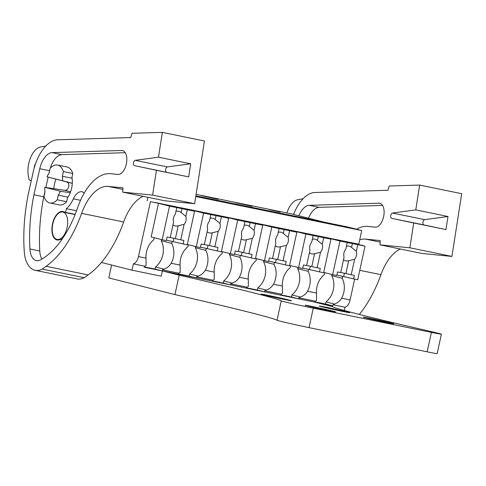 <?xml version="1.0" encoding="UTF-8"?>
<svg xmlns="http://www.w3.org/2000/svg" width="486" height="486" viewBox="0 0 486 486"><rect width="100%" height="100%" fill="white"/><g stroke="black" fill="none" stroke-linecap="round" stroke-linejoin="round"><path stroke-width="0.73" d="M101.392 262.464L132.004 270.192L133.383 263.886C135.728 263.126 137.423 260.696 138.461 256.584L150.435 201.678L158.485 203.324L150.435 201.678M147.124 200.84L147.896 197.304M195.761 196.538L361.742 230.54L347.411 226.919L195.864 195.876M324.119 222.151L290.968 213.779L196.101 194.345M235.333 202.589L252.131 206.325L235.333 202.589M218.038 199.339L201.234 195.609L218.038 199.339M280.167 211.775L269.426 209.575L280.106 212.054M132.004 270.192L161.224 276.176L162.367 270.921L315.572 302.31L332.381 306.551A195.718 3.973 12.3 0 0 430.602 331.44A21.512 0.437 12.3 0 1 441.403 334.186L437.163 353.626A21.512 0.437 -167.7 0 1 427.164 351.821L309.041 327.625A21.512 0.437 -167.7 0 1 277.02 320.28A195.718 3.973 -167.7 0 0 174.942 294.607L108.803 277.913L111.61 265.04M133.383 263.886L144.567 266.176L144.336 267.227L162.233 270.896L162.464 269.845L178.66 273.162L178.429 274.213L196.332 277.883L196.557 276.832L212.753 280.149L212.528 281.2L230.425 284.863L230.656 283.812L246.852 287.135L246.621 288.186L264.518 291.849L264.749 290.798L273.296 292.548L280.944 294.115L280.714 295.166L298.617 298.835L298.841 297.784L315.037 301.101A8.608 4.544 -78.4 0 0 316.538 300.372L316.483 293.052L307.559 291.223C305.797 294.121 303.392 296.065 300.342 297.049L291.91 294.923A19.495 16.554 104.2 0 0 297.632 268.655L308.106 271.297L308.555 269.25M344.307 310.493L345.017 307.243L332.94 304.765A8.608 4.544 -78.4 0 0 334.435 304.036C337.484 303.051 339.89 301.107 341.652 298.21A19.495 16.554 104.2 0 0 342.199 278.284L342.648 276.23M315.037 301.101L314.813 302.152L332.71 305.815L332.94 304.765M144.567 266.176A8.608 4.544 -78.4 0 0 146.061 265.447L146.013 258.127L138.461 256.584M162.178 239.732L166.297 240.576L167.075 237.004L170.215 237.648L173.587 222.181A7.527 6.391 104.2 0 1 173.466 218.007A7.527 6.391 104.2 0 1 175.318 214.235L176.77 207.595L169.511 206.107L162.178 239.732L151.158 236.949L158.485 203.324M154.256 237.733L153.831 239.695A19.495 16.554 104.2 0 0 146.013 258.127M192.492 210.717L192.584 210.31L155.18 202.492M176.77 207.595L194.564 211.24L180.239 207.625L358.765 244.197L361.742 230.54M49.815 203.002A19.361 10.224 -78.4 0 0 57.239 199.801L58.253 195.159L67.645 197.085L66.637 201.726A19.361 10.224 -78.4 0 1 59.213 204.928L49.815 203.002A19.361 10.224 -78.4 0 1 44.013 196.459L45.022 191.824A16.135 8.517 -78.4 0 1 44.761 187.323L60.349 191.253L70.239 192.748M44.761 187.323L64.668 190.287C66.716 190.354 68.058 189.163 68.702 186.715C69.14 184.23 68.404 182.621 66.497 181.892L72.299 183.356M57.585 165.064L66.983 166.99A19.361 10.224 -78.4 0 1 72.785 173.532L71.77 178.174L62.378 176.248L63.387 171.607A19.361 10.224 -78.4 0 0 57.585 165.064A19.361 10.224 -78.4 0 0 50.161 168.265L49.147 172.907A16.135 8.517 -78.4 0 0 47.051 176.813L66.497 181.892M47.051 176.813L72.305 183.271M52.78 223.931A13.985 7.381 -78.4 0 0 57.141 239.44A13.985 7.381 -78.4 0 0 67.111 227.545A13.985 7.381 -78.4 0 0 62.755 212.042A13.985 7.381 -78.4 0 0 52.78 223.931M347.241 242.52L345.795 249.16A7.527 6.391 104.2 0 0 343.936 252.927A7.527 6.391 104.2 0 0 344.064 257.106L340.692 272.573L337.545 271.929L336.768 275.501L332.655 274.657L339.981 241.032L365.041 246.165L350.71 242.55L358.765 244.197M362.07 245.035L361.991 245.394M354.628 279.158L350.102 299.941L341.652 298.21M345.017 307.243A8.608 4.544 -78.4 0 0 350.102 299.941M298.841 297.784A8.608 4.544 -78.4 0 0 300.342 297.049M298.617 298.835L291.448 297.025L291.91 294.923M280.786 294.838L291.448 297.025M280.944 294.115A8.608 4.544 -78.4 0 0 282.445 293.386L282.39 286.066L273.466 284.237C271.704 287.141 269.293 289.079 266.243 290.069L257.811 287.937A19.495 16.554 104.2 0 0 263.54 261.668L274.013 264.311L274.456 262.264M264.749 290.798A8.608 4.544 -78.4 0 0 266.243 290.069M264.518 291.849L257.355 290.039L257.811 287.937M246.694 287.858L257.355 290.039M246.852 287.135A8.608 4.544 -78.4 0 0 248.346 286.4L248.297 279.086L239.367 277.257C237.605 280.155 235.2 282.099 232.15 283.083L223.718 280.957A19.495 16.554 104.2 0 0 229.447 254.688L239.914 257.331L240.363 255.278M230.656 283.812A8.608 4.544 -78.4 0 0 232.15 283.083M230.425 284.863L223.256 283.059L223.718 280.957M212.595 280.872L223.256 283.059M212.753 280.149A8.608 4.544 -78.4 0 0 214.253 279.42L214.198 272.099L205.274 270.271C203.513 273.168 201.107 275.112 198.057 276.097L189.625 273.97A19.495 16.554 104.2 0 0 195.348 247.702L205.821 250.345L206.271 248.297M196.557 276.832A8.608 4.544 -78.4 0 0 198.057 276.097M196.332 277.883L189.163 276.072L189.625 273.97M178.502 273.885L189.163 276.072M178.66 273.162A8.608 4.544 -78.4 0 0 180.16 272.433L180.106 265.113L171.181 263.284C169.42 266.182 167.008 268.126 163.958 269.116L155.526 266.984A19.495 16.554 104.2 0 0 161.255 240.716L171.728 243.358L172.172 241.311M162.464 269.845A8.608 4.544 -78.4 0 0 163.958 269.116M162.233 270.896L155.07 269.086L155.526 266.984M144.409 266.905L155.07 269.086M332.71 305.815L325.541 304.011L326.003 301.909L334.435 304.036M314.879 301.824L325.541 304.011M192.584 210.31L189.273 209.478M210.863 214.581L209.417 221.221A7.527 6.391 104.2 0 0 207.558 224.988A7.527 6.391 104.2 0 0 207.686 229.167L204.314 244.634L201.168 243.99L200.39 247.562L196.271 246.718L203.604 213.093L228.663 218.226L214.332 214.612L223.372 216.458M244.956 221.567L243.51 228.207A7.527 6.391 104.2 0 0 241.651 231.974A7.527 6.391 104.2 0 0 241.779 236.147L238.407 251.614L235.26 250.97L234.483 254.549L230.37 253.704L237.697 220.079L262.756 225.212L248.425 221.592L257.465 223.445M279.055 228.548L277.603 235.194A7.527 6.391 104.2 0 0 275.75 238.96A7.527 6.391 104.2 0 0 275.872 243.134L272.5 258.601L269.359 257.957L268.576 261.529L264.463 260.684L271.796 227.065L296.849 232.199L282.518 228.578L291.557 230.431M328.87 238.656L328.961 238.249L316.617 235.564L330.948 239.179L323.682 237.69L322.236 244.337L317.48 240.442A7.527 6.391 104.2 0 0 315.189 239.234A7.527 6.391 104.2 0 0 312.334 239.276M328.961 238.249L325.656 237.417M58.253 195.159A16.135 8.517 -78.4 0 0 60.349 191.253M62.639 180.749A16.135 8.517 -78.4 0 0 62.378 176.248M324.733 272.658L324.302 274.614A19.495 16.554 104.2 0 0 316.483 293.052M307.559 291.223A19.495 16.554 104.2 0 0 308.106 271.297M297.888 267.5L297.632 268.655M290.634 265.672L290.209 267.634A19.495 16.554 104.2 0 0 282.39 286.066M273.466 284.237A19.495 16.554 104.2 0 0 274.013 264.311M294.777 231.67L294.868 231.263M263.789 260.52L263.54 261.668M256.541 258.686L256.116 260.648A19.495 16.554 104.2 0 0 248.297 279.086M239.367 277.257A19.495 16.554 104.2 0 0 239.914 257.331M260.684 224.69L260.769 224.283M229.696 253.534L229.447 254.688M222.448 251.705L222.017 253.662A19.495 16.554 104.2 0 0 214.198 272.099M205.274 270.271A19.495 16.554 104.2 0 0 205.821 250.345M226.585 217.704L226.676 217.297M195.603 246.548L195.348 247.702M188.349 244.719L187.924 246.681A19.495 16.554 104.2 0 0 180.106 265.113M171.181 263.284A19.495 16.554 104.2 0 0 171.728 243.358M161.504 239.562L161.255 240.716M326.003 301.909A19.495 16.554 104.2 0 0 331.731 275.641L342.199 278.284M331.981 274.487L331.731 275.641M66.637 201.726L57.239 199.801M72.785 173.532L63.387 171.607M162.36 132.374L131.9 133.298L130.77 137.556L57.573 139.792A37.647 19.877 -78.4 0 0 33.297 171.594L29.373 189.09A123.699 65.318 -78.4 0 0 24.3 251.912A29.045 15.333 -78.4 0 0 26.991 262.962A31.693 16.737 -78.4 0 0 35.156 270.313A31.693 16.737 -78.4 0 0 42.179 269.098L46.103 266.304A96.811 51.121 -78.4 0 0 81.612 213.354A43.029 22.721 -78.4 0 1 108.25 186.405L122.928 187.857L122.721 192.146L152.586 195.099L194.643 203.713L204.424 140.995L162.36 132.374L158.491 157.191L190.706 163.794L188.671 176.88L134.349 165.611L156.456 170.282L152.586 195.099M122.721 192.146L164.784 200.761L194.643 203.713M143.103 196.32A43.029 22.721 -78.4 0 0 123.669 221.968L81.612 213.354M35.156 270.313L77.213 278.928A31.693 16.737 -78.4 0 0 84.242 277.713L88.16 274.918A96.811 51.121 -78.4 0 0 123.669 221.968M166.564 172.208A2.691 1.422 -78.4 0 1 165.671 169.529A2.691 1.422 -78.4 0 1 167.384 166.935L135.169 160.337A2.691 1.422 -78.4 0 0 133.456 162.931A2.691 1.422 -78.4 0 0 134.349 165.611M135.169 160.337L158.491 157.191M52.057 152.628A19.063 10.066 -78.4 0 0 39.767 168.733L33.917 194.795A123.699 65.318 -78.4 0 0 29.925 248.984A18.334 9.684 -78.4 0 0 36.377 260.611A18.334 9.684 -78.4 0 0 40.52 259.864A86.411 45.629 -78.4 0 0 77.645 207.674A52.342 27.641 -78.4 0 1 110.474 173.702L117.995 174.45A12.162 6.421 -78.4 0 0 126.445 163.442A12.162 6.421 -78.4 0 0 122.533 150.563A12.162 6.421 -78.4 0 0 122.186 150.508A12.162 6.421 -78.4 0 0 121.731 150.496L52.057 152.628L61.904 154.645A19.063 10.066 -78.4 0 0 50.307 168.113M31.238 180.792L29.13 179.856L28.413 176.199A19.361 10.224 -78.4 0 1 40.332 147.07L45.824 146.007M34.725 164.833L35.144 164.918L34.725 164.833L34.014 168.691M156.456 170.282L188.671 176.88M42.179 269.098L84.242 277.713M167.384 166.935L190.706 163.794M49.754 170.118A19.063 10.066 -78.4 0 0 49.608 170.75L49.11 172.961M125.291 152.707L61.904 154.645M44.967 191.435L43.758 196.812A123.699 65.318 -78.4 0 0 39.773 251.001A18.334 9.684 -78.4 0 0 41.881 259.099M43.758 196.812L33.917 194.795M48.181 177.111L45.854 187.481M55.963 179.14A16.67 8.803 -78.4 0 0 54.553 183.805A16.67 8.803 -78.4 0 0 53.885 188.683M67.463 197.936A16.67 8.803 -78.4 0 0 71.636 188.118A16.67 8.803 -78.4 0 0 71.958 177.323M75.172 214.369L64.334 212.145A2.691 1.422 -78.4 0 1 63.854 211.853A14.519 7.667 -78.4 0 0 62.864 211.513A14.519 7.667 -78.4 0 0 52.652 223.232A14.519 7.667 -78.4 0 0 56.036 239.622A14.519 7.667 -78.4 0 0 57.032 239.963A14.519 7.667 -78.4 0 0 58.824 239.938A55.197 29.148 -78.4 0 0 62.366 238.808M64.334 212.145A2.691 1.422 -78.4 0 0 66.363 208.707A26.153 13.808 -78.4 0 0 73.356 198.841A14.519 7.667 -78.4 0 1 81.964 191.77A14.519 7.667 -78.4 0 1 84.242 193.033M76.539 210.79L66.363 208.707M359.713 239.859A43.029 22.721 -78.4 0 1 365.533 239.106L380.21 240.564L379.997 244.853L409.862 247.799L413.732 222.983L445.948 229.586L423.841 224.915A2.691 1.422 -78.4 0 1 422.954 222.236A2.691 1.422 -78.4 0 1 424.667 219.642L392.451 213.038L415.773 209.897L419.643 185.081L389.177 186.004L388.053 190.257L314.855 192.499A37.647 19.877 -78.4 0 0 293.568 214.435M419.643 185.081L461.7 193.695L451.919 256.42L422.061 253.467L379.997 244.853M400.379 249.026A43.029 22.721 -78.4 0 0 380.945 274.675L359.768 270.338M359.288 314.424A96.811 51.121 -78.4 0 0 380.945 274.675M413.732 222.983L391.625 218.317A2.691 1.422 -78.4 0 1 390.738 215.632A2.691 1.422 -78.4 0 1 392.451 213.038M356.578 229.234A52.342 27.641 -78.4 0 1 367.75 226.409L375.277 227.15A12.162 6.421 -78.4 0 0 383.727 216.149A12.162 6.421 -78.4 0 0 379.809 203.27A12.162 6.421 -78.4 0 0 379.463 203.215A12.162 6.421 -78.4 0 0 379.007 203.203L309.339 205.329A19.063 10.066 -78.4 0 0 298.829 215.766M286.916 212.947A19.361 10.224 -78.4 0 1 297.608 199.77L303.1 198.713M409.862 247.799L451.919 256.42M415.773 209.897L447.989 216.495L445.948 229.586M424.667 219.642L447.989 216.495M382.567 205.408L319.18 207.346A19.063 10.066 -78.4 0 0 308.501 218.208M169.511 206.107L156.279 202.771L175.671 206.69M166.394 240.127L187.232 244.865L194.564 211.24M187.304 209.758L185.859 216.398A7.527 6.391 104.2 0 1 185.986 220.571A7.527 6.391 104.2 0 1 184.127 224.338L180.756 239.805L170.246 237.52M180.756 239.805L183.896 240.449L183.119 244.021M184.127 224.338L178.204 225.783L175.416 238.583M173.01 224.83A7.527 6.391 104.2 0 0 175.124 225.887A7.527 6.391 104.2 0 0 178.204 225.783M185.859 216.398L181.102 212.504A7.527 6.391 104.2 0 0 178.812 211.295A7.527 6.391 104.2 0 0 175.956 211.337M181.964 208.53L181.102 212.504M173.235 241.53L173.939 238.28M203.604 213.093L190.378 209.758L209.77 213.676M196.271 246.718L187.323 244.458M200.487 247.113L221.33 251.851L228.663 218.226M221.397 216.738L219.951 223.378A7.527 6.391 104.2 0 1 220.079 227.557A7.527 6.391 104.2 0 1 218.22 231.324L214.848 246.791L204.339 244.507M214.848 246.791L217.989 247.435L217.212 251.007M218.22 231.324L212.297 232.77L209.509 245.564M207.109 231.816A7.527 6.391 104.2 0 0 209.223 232.873A7.527 6.391 104.2 0 0 212.297 232.77M219.951 223.378L215.195 219.49A7.527 6.391 104.2 0 0 212.904 218.281A7.527 6.391 104.2 0 0 210.049 218.323M216.063 215.517L215.195 219.49M207.328 248.51L208.038 245.266M237.697 220.079L224.471 216.738L243.863 220.656M230.37 253.704L221.416 251.444M234.58 254.093L255.423 258.838L262.756 225.212M255.496 223.724L254.044 230.364A7.527 6.391 104.2 0 1 254.172 234.538A7.527 6.391 104.2 0 1 252.313 238.31L248.941 253.777L238.432 251.493M248.941 253.777L252.088 254.421L251.311 257.993M252.313 238.31L246.396 239.75L243.601 252.55M241.202 238.802A7.527 6.391 104.2 0 0 243.316 239.859A7.527 6.391 104.2 0 0 246.396 239.75M254.044 230.364L249.288 226.47A7.527 6.391 104.2 0 0 246.997 225.267A7.527 6.391 104.2 0 0 244.142 225.304M250.156 222.497L249.288 226.47M241.427 255.496L242.131 252.252M271.796 227.065L258.564 223.724L277.956 227.642M264.463 260.684L255.515 258.43M268.679 261.079L289.516 265.818L296.849 232.199M289.589 230.71L288.143 237.35A7.527 6.391 104.2 0 1 288.271 241.524A7.527 6.391 104.2 0 1 286.412 245.29L283.04 260.757L272.531 258.479M283.04 260.757L286.181 261.401L285.404 264.979M286.412 245.29L280.489 246.736L277.7 259.536M275.295 245.782A7.527 6.391 104.2 0 0 277.409 246.845A7.527 6.391 104.2 0 0 280.489 246.736M288.143 237.35L283.387 233.456A7.527 6.391 104.2 0 0 281.096 232.247A7.527 6.391 104.2 0 0 278.241 232.29M284.249 229.483L283.387 233.456M275.519 262.483L276.224 259.232M298.556 267.671L305.888 234.045L313.148 235.534L311.702 242.174A7.527 6.391 104.2 0 0 309.843 245.946A7.527 6.391 104.2 0 0 309.971 250.12L306.599 265.587L303.452 264.943L302.675 268.515L289.607 265.411M313.148 235.534L323.682 237.69M305.888 234.045L292.663 230.71L312.055 234.629M302.772 268.065L323.615 272.804L330.948 239.179M322.236 244.337A7.527 6.391 104.2 0 1 322.364 248.51A7.527 6.391 104.2 0 1 320.505 252.277L317.133 267.743L306.623 265.459M317.133 267.743L320.274 268.387L319.496 271.96M320.505 252.277L314.582 253.722L311.793 266.522M309.394 252.769A7.527 6.391 104.2 0 0 311.508 253.826A7.527 6.391 104.2 0 0 314.582 253.722M318.348 236.469L317.48 240.442M309.612 269.469L310.323 266.219M339.981 241.032L326.756 237.69L346.147 241.615M332.655 274.657L323.7 272.397M336.865 275.052L357.708 279.79L365.041 246.165M357.781 244.677L356.329 251.317A7.527 6.391 104.2 0 1 356.457 255.496A7.527 6.391 104.2 0 1 354.598 259.263L351.226 274.73L340.716 272.446M351.226 274.73L354.373 275.374L353.589 278.946M354.598 259.263L348.681 260.709L345.886 273.503M343.487 259.755A7.527 6.391 104.2 0 0 345.601 260.812A7.527 6.391 104.2 0 0 348.681 260.709M356.329 251.317L351.572 247.423A7.527 6.391 104.2 0 0 349.282 246.22A7.527 6.391 104.2 0 0 346.427 246.262M352.441 243.456L351.572 247.423M343.711 276.449L344.416 273.205M162.367 270.921L179.182 275.167A195.718 3.973 12.3 0 1 281.254 300.846A21.512 0.437 12.3 0 0 313.282 308.185L309.041 327.625M441.403 334.186A21.512 0.437 12.3 0 1 431.404 332.381L313.282 308.185M347.441 311.994A15.595 0.316 12.3 0 0 330.346 308.13A15.595 0.316 12.3 0 0 319.223 306.016A15.595 0.316 12.3 0 0 321.489 306.678A15.595 0.316 12.3 0 0 338.584 310.548A15.595 0.316 12.3 0 0 349.701 312.662A15.595 0.316 12.3 0 0 347.441 311.994M289.273 300.081A15.595 0.316 12.3 0 0 272.178 296.211A15.595 0.316 12.3 0 0 261.061 294.103A15.595 0.316 12.3 0 0 263.321 294.765A15.595 0.316 12.3 0 0 280.416 298.635A15.595 0.316 12.3 0 0 291.539 300.743A15.595 0.316 12.3 0 0 289.273 300.081M307.413 305.894A15.595 0.316 12.3 0 0 324.508 309.764A15.595 0.316 12.3 0 0 335.626 311.878A15.595 0.316 12.3 0 0 333.366 311.21A15.595 0.316 12.3 0 0 316.265 307.34A15.595 0.316 12.3 0 0 305.147 305.232A15.595 0.316 12.3 0 0 307.413 305.894M391.528 323.129A15.595 0.316 12.3 0 0 374.433 319.259A15.595 0.316 12.3 0 0 363.315 317.145A15.595 0.316 12.3 0 0 365.581 317.814A15.595 0.316 12.3 0 0 382.676 321.677A15.595 0.316 12.3 0 0 393.794 323.791A15.595 0.316 12.3 0 0 391.528 323.129M179.182 275.167L174.942 294.607M64.668 190.287L70.598 191.788M108.25 186.405L122.855 189.394M88.16 274.918L46.103 266.304M49.608 170.75L39.767 168.733M123.292 150.818L121.731 150.496M39.773 251.001L29.925 248.984M80.536 200.311L73.356 198.841M365.533 239.106L380.131 242.101M423.841 224.915L391.625 218.317M319.18 207.346L309.339 205.329M380.574 203.519L379.007 203.203M281.254 300.846L277.02 320.28M431.404 332.381L427.164 351.821M59.189 239.859L57.141 239.44M75.093 214.569L62.755 212.042"/></g></svg>
